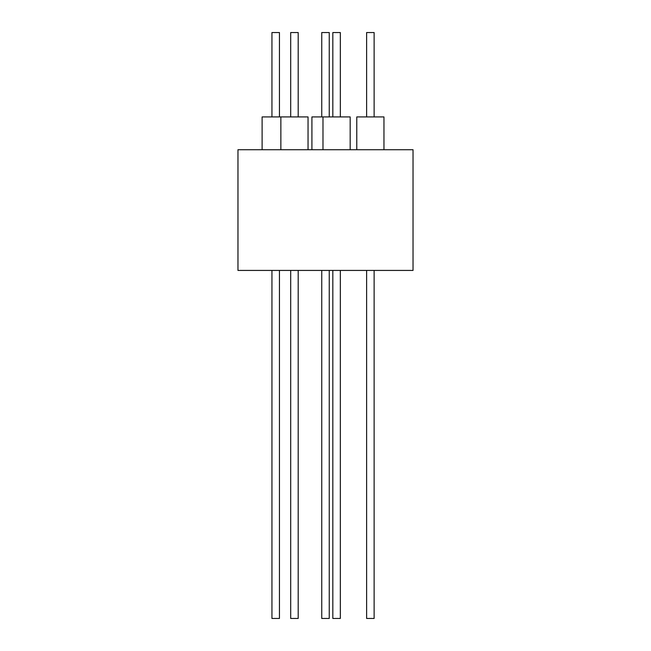 <?xml version="1.0" encoding="UTF-8"?>
<svg xmlns="http://www.w3.org/2000/svg" width="651" height="651" viewBox="0 0 651 651"><rect width="100%" height="100%" fill="white"/><g stroke="black" fill="none" stroke-linecap="round" stroke-linejoin="round"><path stroke-width="0.98" d="M279.45 270.425L279.45 618.45L271.947 618.45L271.947 270.425M298.199 270.425L298.199 618.45L290.696 618.45L290.696 270.425L290.696 618.45M340.327 618.45L332.832 618.45L332.832 270.425L332.832 618.45M374.122 270.425L374.122 618.45L366.619 618.45L366.619 270.425L366.619 618.45M329.251 270.425L329.251 618.45L321.749 618.45L321.749 270.425M325.5 270.425L413.035 270.425L413.035 149.73L237.965 149.73L237.965 270.425L325.5 270.425M262.109 149.73L262.109 116.92L308.045 116.92L308.045 149.73M350.173 149.73L350.173 116.92L311.91 116.92L311.91 149.73M356.781 116.92L356.781 149.73L356.781 116.92L383.96 116.92L383.96 149.73M329.251 116.92L329.251 32.55L321.749 32.55L321.749 116.92M374.122 116.92L374.122 32.55L366.619 32.55L366.619 116.92L366.619 32.55M340.327 32.55L332.832 32.55L332.832 116.92L332.832 32.55M298.199 116.92L298.199 32.55L290.696 32.55L290.696 116.92L290.696 32.55M279.45 116.92L279.45 32.55L271.947 32.55L271.947 116.92M280.858 116.92L280.858 149.73M340.335 116.92L340.335 32.55M322.986 116.92L322.986 149.73M340.335 618.45L340.335 270.425"/></g></svg>

